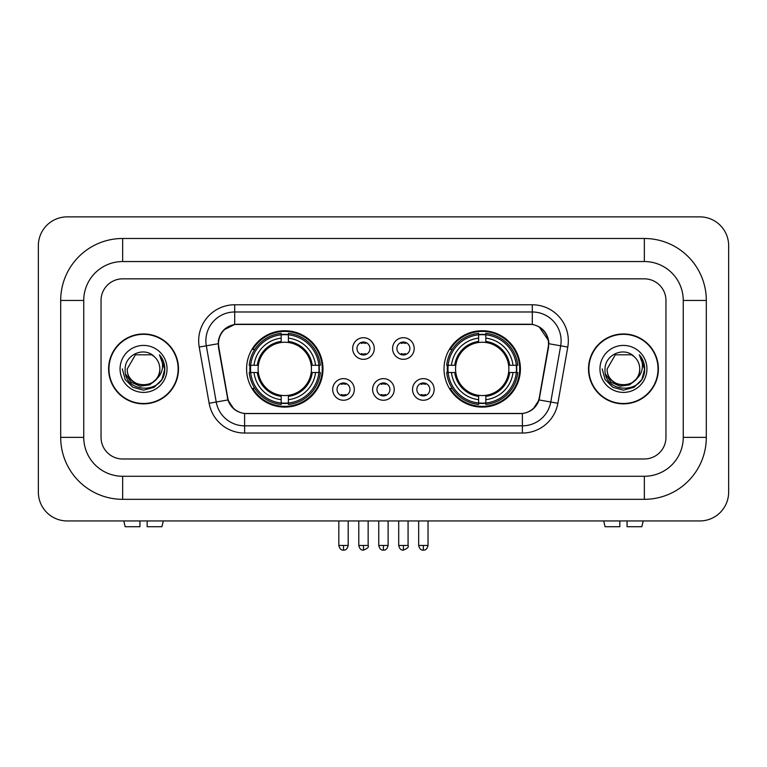 <?xml version="1.0" encoding="UTF-8"?>
<svg xmlns="http://www.w3.org/2000/svg" width="767" height="767" viewBox="0 0 767 767"><rect width="100%" height="100%" fill="white"/><g stroke="black" fill="none" stroke-linecap="round" stroke-linejoin="round"><path stroke-width="1.15" d="M444.026 368.908A38.187 38.187 0 0 0 482.213 407.095A38.187 38.187 0 0 0 520.409 368.908A38.187 38.187 0 0 0 482.213 330.721A38.187 38.187 0 0 0 444.026 368.908M246.59 368.908A38.187 38.187 0 0 0 284.787 407.095A38.187 38.187 0 0 0 322.974 368.908A38.187 38.187 0 0 0 284.787 330.721A38.187 38.187 0 0 0 246.59 368.908M354.316 389.444A10.805 10.805 0 0 1 343.511 400.249A10.805 10.805 0 0 1 332.696 389.444A10.805 10.805 0 0 1 343.511 378.639A10.805 10.805 0 0 1 354.316 389.444M337.02 389.444A6.481 6.481 0 0 0 343.511 395.925A6.481 6.481 0 0 0 349.992 389.444A6.481 6.481 0 0 0 343.511 382.963A6.481 6.481 0 0 0 337.02 389.444M394.238 389.444A10.805 10.805 0 0 1 383.423 400.249A10.805 10.805 0 0 1 372.618 389.444A10.805 10.805 0 0 1 383.423 378.639A10.805 10.805 0 0 1 394.238 389.444M376.942 389.444A6.481 6.481 0 0 0 383.423 395.925A6.481 6.481 0 0 0 389.914 389.444A6.481 6.481 0 0 0 383.423 382.963A6.481 6.481 0 0 0 376.942 389.444M434.16 389.444A10.805 10.805 0 0 1 423.346 400.249A10.805 10.805 0 0 1 412.541 389.444A10.805 10.805 0 0 1 423.346 378.639A10.805 10.805 0 0 1 434.16 389.444M416.865 389.444A6.481 6.481 0 0 0 423.346 395.925A6.481 6.481 0 0 0 429.836 389.444A6.481 6.481 0 0 0 423.346 382.963A6.481 6.481 0 0 0 416.865 389.444M374.277 348.515A10.805 10.805 0 0 1 363.472 359.32A10.805 10.805 0 0 1 352.657 348.515A10.805 10.805 0 0 1 363.472 337.71A10.805 10.805 0 0 1 374.277 348.515M356.981 348.515A6.481 6.481 0 0 0 363.472 355.006A6.481 6.481 0 0 0 369.953 348.515A6.481 6.481 0 0 0 363.472 342.034A6.481 6.481 0 0 0 356.981 348.515M414.199 348.515A10.805 10.805 0 0 1 403.384 359.32A10.805 10.805 0 0 1 392.579 348.515A10.805 10.805 0 0 1 403.384 337.71A10.805 10.805 0 0 1 414.199 348.515M396.903 348.515A6.481 6.481 0 0 0 403.384 355.006A6.481 6.481 0 0 0 409.875 348.515A6.481 6.481 0 0 0 403.384 342.034A6.481 6.481 0 0 0 396.903 348.515M218.787 347.067A19.453 19.453 0 0 1 237.943 324.23L529.057 324.23A19.453 19.453 0 0 1 548.213 347.067L539.316 397.507A19.453 19.453 0 0 1 520.16 413.586L246.84 413.586A19.453 19.453 0 0 1 227.684 397.507L218.787 347.067M250.023 372.513A34.946 34.946 0 0 1 250.023 365.303M447.458 372.513A34.946 34.946 0 0 1 447.458 365.303M108.607 368.908A34.946 34.946 0 0 0 143.554 403.854A34.946 34.946 0 0 0 178.5 368.908A34.946 34.946 0 0 0 143.554 333.961A34.946 34.946 0 0 0 108.607 368.908M588.5 368.908A34.946 34.946 0 0 0 623.446 403.854A34.946 34.946 0 0 0 658.393 368.908A34.946 34.946 0 0 0 623.446 333.961A34.946 34.946 0 0 0 588.5 368.908M218.346 340.807C220.215 331.795 225.661 326.339 234.702 324.451L532.298 324.451C541.32 326.33 546.775 331.785 548.654 340.807L548.578 347.067L539.086 399.952C536.238 407.795 530.668 412.301 522.385 413.49L244.615 413.49C236.351 412.32 230.781 407.804 227.914 399.952L218.422 347.067L218.346 340.807M223.878 329.887L234.702 324.451L234.702 311.987L532.298 311.987A28.82 28.82 0 0 1 560.677 345.812L550.773 402.013A28.82 28.82 0 0 1 522.385 425.829L244.615 425.829A28.82 28.82 0 0 1 216.227 402.013L206.323 345.812A28.82 28.82 0 0 1 234.702 311.987L234.702 304.777L532.298 304.777L532.298 324.451M218.135 343.731L206.323 345.812A28.82 28.82 0 0 1 205.882 340.807M539.143 326.847L548.654 340.807L548.865 343.731L567.781 347.067L557.868 403.269A36.03 36.03 0 0 1 522.385 433.039L244.615 433.039A36.03 36.03 0 0 1 209.132 403.269L199.219 347.067A36.03 36.03 0 0 1 234.702 304.777M246.475 413.586L244.615 413.49L244.615 433.039M522.385 433.039L522.385 413.49L520.525 413.586M557.868 403.269L539.086 399.952L533.266 408.821M233.858 408.936L227.914 399.952L209.132 403.269M539.68 397.507L539.565 398.121M227.435 398.121L227.32 397.507M665.957 300.453A21.62 21.62 0 0 0 644.347 278.843L122.653 278.843A21.62 21.62 0 0 0 101.043 300.453L101.043 437.363A21.62 21.62 0 0 0 122.653 458.982L644.347 458.982A21.62 21.62 0 0 0 665.957 437.363L665.957 300.453A21.62 21.62 0 0 0 644.347 278.843L122.653 278.843A21.62 21.62 0 0 0 101.043 300.453L101.043 437.363A21.62 21.62 0 0 0 122.653 458.982L644.347 458.982A21.62 21.62 0 0 0 665.957 437.363L665.957 300.453M178.136 368.908A34.592 34.592 0 0 0 143.554 334.326A34.592 34.592 0 0 0 108.962 368.908A34.592 34.592 0 0 0 143.554 403.5A34.592 34.592 0 0 0 178.136 368.908M157.072 378.495L149.718 384.861L140.083 386.204L131.215 382.196L125.673 374.191M159.833 368.908C160.83 389.914 126.267 389.914 127.264 368.908L135.414 354.805L151.693 354.805L154.225 356.607C144.225 346.128 124.983 354.757 125.165 368.908C123.334 394.046 164.1 394.708 164.752 370.125L164.79 368.908C164.732 363.568 162.949 358.879 159.459 354.833C162.115 359.196 163.055 363.884 162.268 368.908C161.501 373.184 159.431 376.664 156.027 379.368A16.289 16.289 0 0 0 159.833 368.908C160.83 389.914 126.267 389.914 127.264 368.908C126.267 389.914 160.83 389.914 159.833 368.908A16.289 16.289 0 0 0 154.225 356.607M156.027 379.368C147.389 391.055 126.421 383.577 127.264 368.908M120.064 368.908A23.489 23.489 0 0 0 143.554 392.397A23.489 23.489 0 0 0 167.043 368.908A23.489 23.489 0 0 0 143.554 345.418A23.489 23.489 0 0 0 120.064 368.908M159.459 354.833L164.78 369.531L163.793 362.475L164.78 369.531L163.793 362.475L164.78 369.531L159.613 355.016L164.78 369.521M159.613 355.016L164.79 368.908L161.942 379.531L154.167 387.297L143.554 390.144L132.931 387.297L125.155 379.531L122.317 368.908M139.949 520.946L139.949 526.708L125.165 526.708L123.794 520.946L125.165 526.708M161.933 526.708L163.304 520.946L161.933 526.708L147.159 526.708L147.159 520.946M658.038 368.908A34.592 34.592 0 0 0 623.446 334.326A34.592 34.592 0 0 0 588.864 368.908A34.592 34.592 0 0 0 623.446 403.5A34.592 34.592 0 0 0 658.038 368.908M636.965 378.495L629.611 384.861L619.976 386.204L611.107 382.196L605.566 374.191M639.736 368.908C640.733 389.914 606.17 389.914 607.167 368.908L615.307 354.805L631.586 354.805L634.117 356.607C624.117 346.128 604.885 354.757 605.058 368.908C603.226 394.046 643.992 394.708 644.654 370.125L644.683 368.908C644.625 363.568 642.851 358.879 639.352 354.833C642.008 359.196 642.947 363.884 642.161 368.908C641.404 373.184 639.323 376.664 635.929 379.368A16.289 16.289 0 0 0 639.736 368.908C640.733 389.914 606.17 389.914 607.167 368.908C606.17 389.914 640.733 389.914 639.736 368.908A16.289 16.289 0 0 0 634.117 356.607M635.929 379.368C627.281 391.055 606.313 383.577 607.167 368.908M599.957 368.908A23.489 23.489 0 0 0 623.446 392.397A23.489 23.489 0 0 0 646.936 368.908A23.489 23.489 0 0 0 623.446 345.418A23.489 23.489 0 0 0 599.957 368.908M639.352 354.833L644.673 369.531L643.686 362.475L644.673 369.531L643.686 362.475L644.673 369.531L639.515 355.016L644.673 369.521M639.515 355.016L644.683 368.908L641.845 379.531L634.069 387.297L623.446 390.144L612.833 387.297L605.058 379.531L602.21 368.908M288.382 403.02L288.382 404.468A35.742 35.742 0 0 0 320.338 372.513L318.89 372.513A34.294 34.294 0 0 1 288.382 403.02L288.382 399.684A30.987 30.987 0 0 0 315.553 372.513L311.201 372.513A26.663 26.663 0 0 0 288.382 342.494L288.382 334.796A34.294 34.294 0 0 1 318.89 365.303L320.338 365.303A35.742 35.742 0 0 0 288.382 333.348L288.382 334.796M250.675 372.513L249.227 372.513A35.742 35.742 0 0 0 281.182 404.468L281.182 403.02A34.294 34.294 0 0 1 250.675 372.513L254.011 372.513A30.987 30.987 0 0 0 281.182 399.684L281.182 395.321A26.663 26.663 0 0 0 311.201 372.513L312.265 372.513A27.717 27.717 0 0 1 288.382 396.386L288.382 399.684M281.182 334.796L281.182 333.348A35.742 35.742 0 0 0 249.227 365.303L250.675 365.303A34.294 34.294 0 0 1 281.182 334.796L281.182 338.132A30.987 30.987 0 0 0 254.011 365.303L258.364 365.303A26.663 26.663 0 0 0 281.182 395.321L281.182 396.386A27.717 27.717 0 0 1 257.3 372.513L254.011 372.513M250.742 372.513A34.227 34.227 0 0 1 250.742 365.303M288.382 334.872A34.227 34.227 0 0 0 281.182 334.872M318.823 365.303A34.227 34.227 0 0 1 318.823 372.513M318.89 365.303L315.553 365.303A30.987 30.987 0 0 0 288.382 338.132M315.553 372.513L318.89 372.513M281.182 399.684L281.182 403.02M311.201 365.303L315.553 365.303M288.382 395.369L288.382 396.386M281.182 395.321A26.663 26.663 0 0 1 258.364 372.513L257.3 372.513M288.382 402.943A34.227 34.227 0 0 1 281.182 402.943M254.011 365.303L250.675 365.303M281.182 342.446L281.182 338.132M288.382 342.494A26.663 26.663 0 0 0 258.364 365.303L257.3 365.303A27.717 27.717 0 0 1 281.182 341.43M288.382 342.446L288.382 341.43A27.717 27.717 0 0 1 312.265 365.303M254.797 349.455L252.765 349.455A37.468 37.468 0 0 1 322.255 368.908A37.468 37.468 0 0 1 252.765 388.361L254.797 388.361M485.818 403.02L485.818 404.468A35.742 35.742 0 0 0 517.773 372.513L516.325 372.513A34.294 34.294 0 0 1 485.818 403.02L485.818 399.684A30.987 30.987 0 0 0 512.989 372.513L508.636 372.513A26.663 26.663 0 0 0 485.818 342.494L485.818 334.796A34.294 34.294 0 0 1 516.325 365.303L517.773 365.303A35.742 35.742 0 0 0 485.818 333.348L485.818 334.796M448.11 372.513L446.662 372.513A35.742 35.742 0 0 0 478.618 404.468L478.618 403.02A34.294 34.294 0 0 1 448.11 372.513L451.447 372.513A30.987 30.987 0 0 0 478.618 399.684L478.618 395.321A26.663 26.663 0 0 0 508.636 372.513L509.7 372.513A27.717 27.717 0 0 1 485.818 396.386L485.818 399.684M478.618 334.796L478.618 333.348A35.742 35.742 0 0 0 446.662 365.303L448.11 365.303A34.294 34.294 0 0 1 478.618 334.796L478.618 338.132A30.987 30.987 0 0 0 451.447 365.303L455.799 365.303A26.663 26.663 0 0 0 478.618 395.321L478.618 396.386A27.717 27.717 0 0 1 454.735 372.513L451.447 372.513M448.177 372.513A34.227 34.227 0 0 1 448.177 365.303M485.818 334.872A34.227 34.227 0 0 0 478.618 334.872M516.258 365.303A34.227 34.227 0 0 1 516.258 372.513M516.325 365.303L512.989 365.303A30.987 30.987 0 0 0 485.818 338.132M512.989 372.513L516.325 372.513M478.618 399.684L478.618 403.02M508.636 365.303L512.989 365.303M485.818 395.369L485.818 396.386M478.618 395.321A26.663 26.663 0 0 1 455.799 372.513L454.735 372.513M485.818 402.943A34.227 34.227 0 0 1 478.618 402.943M451.447 365.303L448.11 365.303M478.618 342.446L478.618 338.132M485.818 342.494A26.663 26.663 0 0 0 455.799 365.303L454.735 365.303A27.717 27.717 0 0 1 478.618 341.43M485.818 342.446L485.818 341.43A27.717 27.717 0 0 1 509.7 365.303M452.233 349.455L450.191 349.455A37.468 37.468 0 0 1 519.69 368.908A37.468 37.468 0 0 1 450.191 388.361L452.233 388.361M361.305 354.632L361.305 353.606A5.532 5.532 0 0 0 365.629 353.606L365.629 354.632M365.629 342.398L365.629 343.434A5.532 5.532 0 0 0 361.305 343.434L361.305 342.398M401.227 354.632L401.227 353.606A5.532 5.532 0 0 0 405.551 353.606L405.551 354.632M405.551 342.398L405.551 343.434A5.532 5.532 0 0 0 401.227 343.434L401.227 342.398M341.344 395.561L341.344 394.535A5.532 5.532 0 0 0 345.668 394.535L345.668 395.561M345.668 383.327L345.668 384.353A5.532 5.532 0 0 0 341.344 384.353L341.344 383.327M381.266 395.561L381.266 394.535A5.532 5.532 0 0 0 385.59 394.535L385.59 395.561M385.59 383.327L385.59 384.353A5.532 5.532 0 0 0 381.266 384.353L381.266 383.327M421.188 395.561L421.188 394.535A5.532 5.532 0 0 0 425.512 394.535L425.512 395.561M425.512 383.327L425.512 384.353A5.532 5.532 0 0 0 421.188 384.353L421.188 383.327M619.841 520.946L619.841 526.708L605.067 526.708L603.696 520.946L605.067 526.708M641.835 526.708L643.206 520.946L641.835 526.708L627.051 526.708L627.051 520.946M644.347 238.489A61.964 61.964 0 0 1 706.311 300.453A61.964 61.964 0 0 0 644.347 238.489L122.653 238.489A61.964 61.964 0 0 0 60.689 300.453A61.964 61.964 0 0 1 122.653 238.489L122.653 261.547L644.347 261.547L122.653 261.547A38.906 38.906 0 0 0 83.747 300.453L83.747 437.363A38.906 38.906 0 0 0 122.653 476.269L644.347 476.269L122.653 476.269L122.653 499.327L644.347 499.327A61.964 61.964 0 0 0 706.311 437.363L706.311 300.453L683.253 300.453A38.906 38.906 0 0 0 644.347 261.547L644.347 238.489M706.311 437.363L683.253 437.363L683.253 300.453L683.253 437.363A38.906 38.906 0 0 1 644.347 476.269L644.347 499.327M728.65 245.689A28.82 28.82 0 0 0 699.83 216.869L67.17 216.869A28.82 28.82 0 0 0 38.35 245.689L38.35 492.126A28.82 28.82 0 0 0 67.17 520.946L699.83 520.946A28.82 28.82 0 0 0 728.65 492.126L728.65 245.689M60.689 437.363L83.747 437.363L83.747 300.453L60.689 300.453L60.689 437.363A61.964 61.964 0 0 0 122.653 499.327M532.298 304.777A36.03 36.03 0 0 1 567.781 347.067M199.219 347.067L206.323 345.812M288.382 395.321A26.663 26.663 0 0 0 311.201 372.513M281.182 403.269A34.553 34.553 0 0 0 288.382 403.269M319.139 372.513A34.553 34.553 0 0 0 319.139 365.303M288.382 334.546A34.553 34.553 0 0 0 281.182 334.546M485.818 395.321A26.663 26.663 0 0 0 508.636 372.513M478.618 403.269A34.553 34.553 0 0 0 485.818 403.269M516.574 372.513A34.553 34.553 0 0 0 516.574 365.303M485.818 334.546A34.553 34.553 0 0 0 478.618 334.546M363.472 545.442L358.783 545.442C359.598 548.788 361.161 550.351 363.472 550.131L363.472 545.442L368.15 545.442L368.15 520.946M403.384 545.442L398.706 545.442C399.521 548.788 401.083 550.351 403.384 550.131L403.384 545.442L408.073 545.442L408.073 520.946M343.511 545.442L338.822 545.442C339.647 548.788 341.2 550.351 343.511 550.131L343.511 545.442L348.189 545.442L348.189 520.946M383.423 545.442L378.745 545.442C379.56 548.788 381.122 550.351 383.423 550.131L383.423 545.442L388.112 545.442L388.112 520.946M423.346 545.442L418.667 545.442C419.482 548.788 421.045 550.351 423.346 550.131L423.346 545.442L428.034 545.442L428.034 520.946M358.783 545.442L358.783 520.946M368.15 545.442C369.1 546.948 367.537 548.501 363.472 550.131M398.706 545.442L398.706 520.946M408.073 545.442C409.022 546.948 407.459 548.501 403.384 550.131M338.822 545.442L338.822 520.946M348.189 545.442C347.374 548.788 345.812 550.351 343.511 550.131M378.745 545.442L378.745 520.946M388.112 545.442C387.297 548.788 385.734 550.351 383.423 550.131M418.667 545.442L418.667 520.946M428.034 545.442C427.209 548.788 425.656 550.351 423.346 550.131"/></g></svg>
